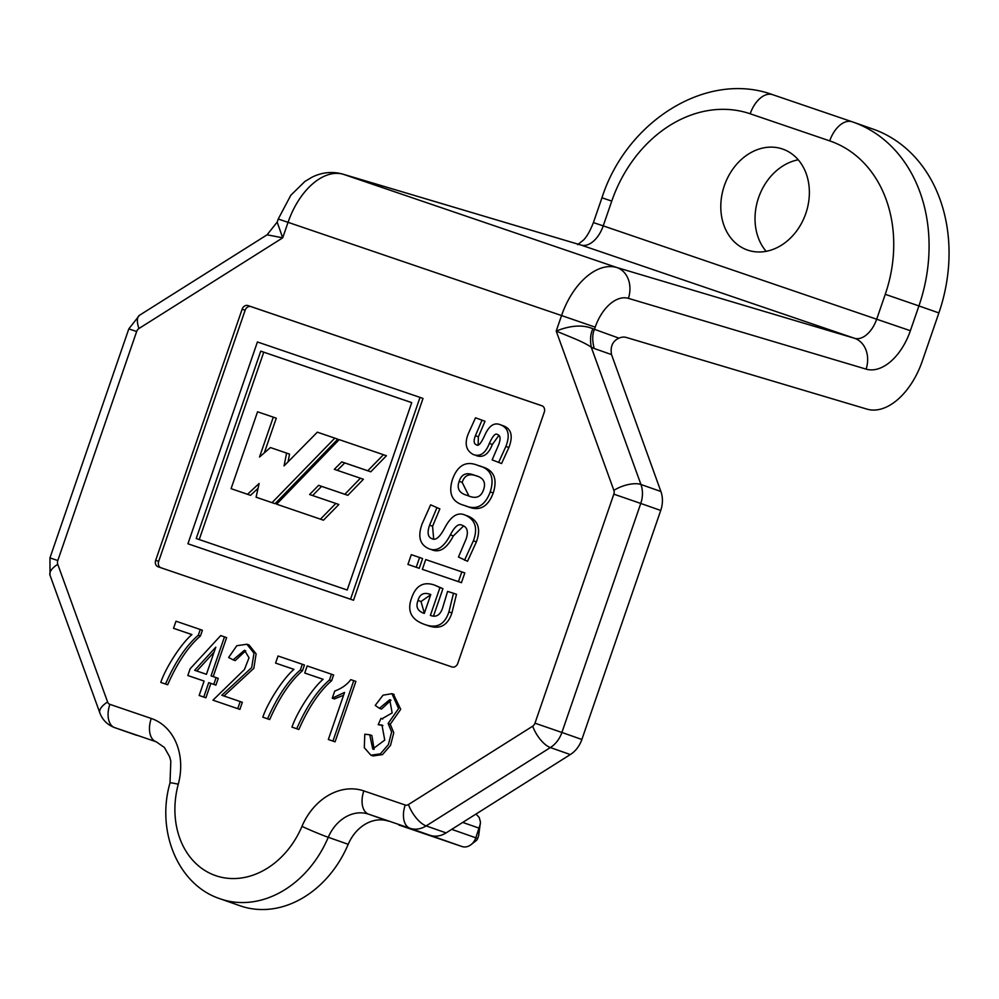 <?xml version="1.0" encoding="UTF-8"?>
<svg xmlns="http://www.w3.org/2000/svg" width="999" height="999" viewBox="0 0 999 999"><rect width="100%" height="100%" fill="white"/><g stroke="black" fill="none" stroke-linecap="round" stroke-linejoin="round"><path stroke-width="1.5" d="M369.742 734.777L364.797 734.19L364.31 747.689L370.891 755.207L380.382 753.845L388.399 744.592L391.62 732.005L388.124 723.476L398.576 708.566L391.97 693.681L383.067 695.167L375.224 705.406L379.383 708.303L389.735 699.725L392.145 712.936L381.943 718.805L380.969 718.368L378.221 724.7L381.968 725.049L384.752 740.097L372.739 749L369.742 734.777L371.89 735.526L374.113 749.362M378.221 724.7L382.892 725.486M380.969 718.368L382.742 718.993M379.383 708.303L381.518 709.053L390.984 700.274M388.124 723.476L390.259 724.225L400.711 709.315L393.444 694.23M370.891 755.207L373.027 755.956L382.517 754.595L390.534 745.354L393.768 732.754L390.259 724.225M175.986 621.216L173.539 628.309L191.92 634.577C180.669 644.08 165.447 668.306 160.777 682.404L165.509 684.015C175.187 661.987 186.114 645.729 198.302 635.239L200.275 629.495L175.986 621.216M200.275 629.495L202.41 630.244L200.437 635.988L198.302 635.239M165.509 684.015L167.657 684.765C177.335 662.737 188.262 646.478 200.437 635.988M160.777 682.404L167.657 684.765M173.539 628.309L191.895 634.59M196.84 671.028L214.073 652.135M215.784 647.165L206.443 674.3L194.693 670.292L215.784 647.165M204.108 681.068L199.151 695.479L203.759 697.052L208.716 682.642L213.786 684.365L216.121 677.597L211.051 675.873L224.475 636.875L220.717 635.589L190.16 668.743L187.824 675.524L204.108 681.068L187.824 675.524M224.475 636.875L226.623 637.624L213.187 676.623M216.121 677.597L218.257 678.346L215.921 685.114L213.786 684.365M208.716 682.642L215.921 685.114M203.759 697.052L205.894 697.801L210.864 683.391M199.151 695.479L205.894 697.801M237.75 708.641L240.197 701.548L221.79 695.267L251.673 667.619L253.983 653.146L246.903 644.243L236.8 645.716L228.634 657.467L233.104 659.852L244.518 650.249L249.026 657.792L244.468 669.467L212.949 700.187L239.897 709.39L242.332 702.297L240.197 701.548M212.949 700.187L239.897 709.39M233.104 659.852L235.24 660.601L245.679 650.761M223.951 696.003L253.821 668.356L256.119 653.883L249.051 644.992L246.903 644.205M278.022 655.993L275.587 663.099L293.956 669.355C282.717 678.87 267.482 703.084 262.812 717.182L267.557 718.805C277.235 696.765 288.162 680.506 300.337 670.017L302.322 664.273L278.022 655.993M302.322 664.273L304.458 665.022L302.472 670.766L300.337 670.017M267.557 718.805L269.693 719.555C279.37 697.514 290.297 681.256 302.472 670.766M262.812 717.182L269.693 719.555M275.587 663.099L293.943 669.38M307.18 665.933L304.745 673.039L323.114 679.295C311.875 688.798 296.641 713.024 291.97 727.122L296.715 728.733C306.393 706.705 317.32 690.446 329.495 679.957L331.481 674.213L307.18 665.933M331.481 674.213L333.616 674.962L331.631 680.706L329.495 679.957M296.715 728.733L298.851 729.495C308.529 707.454 319.455 691.196 331.631 680.706M291.97 727.122L298.851 729.495M304.745 673.039L323.102 679.308M328.334 739.51L332.942 741.083L353.746 680.656L350.774 679.645C346.978 684.715 341.633 688.511 334.727 691.046L332.267 698.189L344.543 692.432L328.334 739.51L335.077 741.832L355.894 681.405L353.746 680.656M332.267 698.189L334.403 698.938L343.581 695.242M332.942 741.083L335.077 741.832M542.332 405.931L250.949 306.606A5.345 4.308 -70.7 0 0 245.13 310.277L158.679 561.363A5.345 4.308 -70.7 0 0 160.602 567.644M476.323 455.619L476.548 455.694C483.291 457.954 488.561 454.22 492.345 444.468L498.913 435.389M478.121 445.03L478.371 436.8L485.014 421.253L475.524 417.794L468.131 434.078C464.335 443.981 466.146 450.836 473.551 454.645C480.294 456.905 485.564 453.171 489.348 443.419C492.869 435.801 495.554 432.842 497.402 434.553L497.452 434.577M497.502 434.59L497.402 434.553C500.487 435.339 500.886 438.811 498.576 444.955L492.145 459.877L501.585 463.524L508.878 447.502C513.224 436.176 511.438 428.958 503.508 425.861L500.799 424.912M508.878 447.502L505.881 446.453C510.227 435.127 508.441 427.909 500.511 424.812L503.508 425.861M466.583 506.218L467.295 506.456C479.283 511.663 487.924 507.18 493.219 492.982C497.802 478.496 493.743 469.68 481.043 466.521M419.592 557.492L422.589 558.541L419.23 568.306L407.929 564.423L411.301 554.657L419.592 557.492L416.233 567.257L407.929 564.423M420.017 397.39L423.014 398.451L353.521 600.249L187.924 543.768L257.417 341.97L420.017 397.39L350.537 599.2L187.924 543.768M431.93 549.825L432.242 549.937C439.922 552.884 446.965 548.214 453.359 535.914L463.623 525.936M433.666 539.123L432.579 526.236L439.847 508.903L430.631 504.832L422.215 523.663C417.457 536.513 419.805 544.917 429.245 548.888C436.925 551.835 443.968 547.165 450.362 534.865C454.67 526.548 458.541 523.326 461.988 525.224L462.087 525.262M462.187 525.299L461.988 525.224C467.27 526.91 468.643 531.505 466.108 539.035L458.454 557.042L467.532 561.263L476.386 541.87C481.056 529.07 478.246 520.467 467.932 516.071L465.297 515.147M464.535 560.214L473.389 540.821C478.071 528.021 475.249 519.418 464.935 515.022L467.932 516.071M461.813 571.878L464.797 572.927L461.438 582.692L422.365 569.343L425.724 559.577L461.813 571.878L458.441 581.643L422.365 569.343M451.923 612.949L448.938 611.9L453.484 593.244L456.481 594.293L451.91 612.949C447.652 625.936 439.36 630.044 427.023 625.274L426.386 625.049M448.913 611.9C444.655 624.887 436.363 628.995 424.026 624.225C411.126 619.505 406.968 610.839 411.526 598.251C415.721 585.676 423.389 581.281 434.528 585.077L442.932 588.673L433.504 616.058M434.528 585.077L439.935 587.624L430.382 615.384C436.063 617.619 440.122 615.209 442.557 608.129L447.577 591.433L453.484 593.244M442.932 588.673L439.935 587.624M461.438 582.692L458.441 581.643M453.359 535.914L450.362 534.865M439.847 508.903L430.631 504.832M464.935 515.022C457.679 511.875 450.974 516.133 444.817 527.772C439.935 537.062 435.689 540.721 432.092 538.748C427.834 537.262 426.998 532.742 429.582 525.187L436.85 507.854M353.521 600.249L350.537 599.2M419.23 568.306L416.233 567.257M467.295 506.456L464.298 505.407C476.286 510.614 484.927 506.118 490.222 491.933C494.805 477.447 490.746 468.631 478.046 465.472C466.283 460.539 457.779 465.084 452.559 479.095C448.052 493.356 451.96 502.122 464.298 505.407L466.933 506.343M481.443 466.658L478.046 465.472M485.014 421.253L475.524 417.794M500.511 424.812C494.205 422.09 488.898 425.724 484.59 435.689C481.019 443.344 478.371 446.416 476.66 444.892L476.623 444.88C473.838 444.031 473.401 440.984 475.374 435.751L482.017 420.204M498.588 462.475L505.881 446.466M418.019 600.461C415.522 606.868 417.607 611.188 424.288 613.411L430.794 594.517C424.051 591.995 419.792 593.98 418.019 600.461L421.016 601.523L424.363 613.174M260.751 351.149L196.229 538.536L347.202 590.009L411.725 402.609L260.751 351.149L263.748 352.197L199.226 539.56M467.682 495.554C459.315 493.344 456.481 488.598 459.19 481.356C461.526 473.976 466.67 471.965 474.662 475.324C483.254 477.36 486.226 482.142 483.578 489.672C481.031 497.227 475.736 499.188 467.682 495.554L467.295 495.417M430.719 594.742L421.016 601.523M411.725 402.634L263.748 352.197M468.881 495.954L462.187 482.405C464.51 475.024 469.667 473.014 477.647 476.373M288.049 461.85L289.56 454.108L270.417 447.552L259.515 457.043L273.289 417.157L257.555 411.8L231.081 488.673L247.54 494.28L259.116 483.491L256.094 497.202L272.053 502.647L334.815 438.136L317.332 432.18L284.066 465.896L286.576 453.059M256.094 497.202L275.05 503.696L337.799 439.185L334.815 438.136M231.081 488.673L250.524 495.329L258.054 488.324M264.31 452.859L276.273 418.219L273.289 417.157M335.851 503.459L338.848 504.507L323.464 520.192L276.611 504.195L339.198 439.635L383.441 454.707L367.794 470.754L341.758 461.875L334.303 469.318L360.402 478.221L344.83 494.268L318.594 485.327L309.615 494.517L335.851 503.459L320.467 519.143L276.611 504.195M383.441 454.707L386.426 455.756L370.779 471.803L344.755 462.924L337.312 470.354M360.402 478.221L363.399 479.27L347.827 495.317L321.591 486.376L312.637 495.541M323.464 520.192L320.467 519.143M370.779 471.803L367.794 470.754M344.755 462.924L341.758 461.875M347.827 495.317L344.83 494.268M321.591 486.376L318.594 485.327M275.05 503.696L272.053 502.647M250.524 495.329L247.54 494.28M724.35 185.677A53.471 43.032 109.3 0 1 782.779 149.101A53.471 43.032 109.3 0 1 805.694 213.798A53.471 43.032 109.3 0 1 747.389 250.012A53.471 43.032 109.3 0 1 724.35 185.677M156.393 741.845L114.635 727.609A25.462 20.492 109.3 0 1 114.498 727.559L134.465 734.552A25.462 20.492 109.3 0 0 134.603 734.602L136.763 735.339M476.011 814.035L479.22 817.507L480.469 822.09L478.658 835.614L477.659 838.511L475.824 837.799A12.725 10.252 109.3 0 1 471.078 844.617A12.725 10.252 109.3 0 1 461.975 846.528L429.957 835.276A25.462 20.492 109.3 0 0 446.103 832.904L570.329 754.557A25.462 20.492 109.3 0 0 581.868 739.472L660.726 510.452A25.462 20.492 109.3 0 0 660.901 491.496L611.525 354.583C610.152 346.553 612.624 341.084 618.93 338.149L592.956 328.771C582.917 324.525 570.666 325.287 556.206 331.069L613.873 490.372A5.095 4.096 109.3 0 1 613.836 494.155L640.759 503.446L561.9 732.467L534.977 723.189A5.095 4.096 109.3 0 1 532.679 726.198A20.367 8.492 -122.2 0 0 550.362 747.564L426.148 825.898A20.367 8.492 -122.2 0 1 408.454 804.545A5.095 4.096 109.3 0 1 405.219 805.019L363.836 790.908A20.367 12.088 -71.2 0 0 368.606 814.173L388.574 821.178A38.187 30.744 109.3 0 0 348.214 844.305A101.848 81.968 109.3 0 1 240.06 905.781L220.092 898.788A101.848 81.968 109.3 0 0 328.259 837.299A20.367 0.949 -157 0 1 301.96 826.373A81.481 65.572 109.3 0 1 215.871 875.711A81.481 65.572 109.3 0 1 178.272 784.215A20.367 1.124 15 0 0 170.005 782.929L170.817 761.088L169.568 756.643L164.41 747.489L156.231 741.782A38.187 30.744 109.3 0 0 156.031 741.708A20.367 12.088 -71.2 0 1 151.249 718.456L109.865 704.345A5.095 4.096 109.3 0 1 107.605 701.997L57.767 564.323A5.095 4.096 109.3 0 1 57.805 560.539L136.663 331.506A5.095 4.096 109.3 0 1 138.973 328.496L282.705 237.837L277.173 222.115L267.095 234.802L282.705 237.837L288.049 222.327L278.234 219.031L277.173 222.115M592.956 328.771C590.509 333.379 589.934 339.523 591.246 347.202C587.4 344.53 581.58 341.583 573.788 338.349L556.206 331.069L561.55 315.547L288.049 222.327A63.649 37.775 108.8 0 1 343.394 174.313A25.462 20.492 -73.4 0 0 342.782 174.113C332.28 171.216 321.99 172.253 311.925 177.248L304.945 181.431L290.834 195.23L278.234 219.031M660.901 491.496L640.946 484.49L591.246 347.202L594.205 348.501C592.182 340.559 592.245 334.24 594.405 329.558L595.204 327.16L561.55 315.547A63.649 37.775 108.8 0 1 616.895 267.532L343.394 174.313L581.081 245.08A25.462 20.492 -73.4 0 0 580.469 244.892L342.782 174.113M595.204 327.16A38.187 22.665 108.8 0 1 628.408 298.351A25.462 20.492 106.6 0 0 616.895 267.532L854.595 338.311A25.462 15.11 108.8 0 0 876.722 319.106L885.264 294.318A127.31 102.46 109.3 0 0 829.719 140.884A25.462 15.11 -71.2 0 1 852.197 121.791A25.462 15.11 -71.2 0 1 852.272 121.816A152.772 122.964 109.3 0 1 853.096 122.103L873.051 129.096A152.772 122.964 109.3 0 1 938.885 312.924L922.289 361.101A63.649 37.775 108.8 0 1 866.945 409.115L626.361 337.475A25.462 15.11 108.8 0 0 618.93 338.149M451.735 829.357L475.824 837.799L480.394 823.738M398.801 824.999L461.975 846.528M477.659 838.511A3.909 3.147 109.3 0 1 476.198 840.609L471.078 844.617M766.146 251.311A53.471 43.032 109.3 0 1 758.578 197.677A53.471 43.032 109.3 0 1 798.251 159.803M158.017 566.758A5.345 4.308 109.3 0 1 157.992 566.745A5.345 4.308 109.3 0 1 155.682 560.314L242.133 309.228A5.345 4.308 109.3 0 1 247.952 305.557L541.92 405.756A5.345 4.308 109.3 0 1 541.945 405.769A5.345 4.308 109.3 0 1 544.255 412.212L457.804 663.299A5.345 4.308 109.3 0 1 451.985 666.957L158.017 566.758M432.579 526.236L429.582 525.187M476.386 541.87L473.389 540.821M493.219 492.982L490.222 491.933M492.345 444.468L489.348 443.419M478.371 436.8L475.374 435.751M462.187 482.405L459.19 481.356M628.408 298.351L866.108 369.131A50.924 30.22 108.8 0 0 910.376 330.719L918.918 305.931L938.885 312.924M910.376 330.719L603.221 225.874A25.462 15.11 108.8 0 1 581.081 245.08L854.595 338.311A25.462 20.492 106.6 0 1 866.108 369.131M829.719 140.884L750.187 113.786A127.31 102.46 109.3 0 0 611.763 201.086L603.221 225.874L593.406 222.59C588.199 236.064 583.628 239.822 583.678 239.897L577.672 244.68M348.214 844.305L328.259 837.299A38.187 30.744 109.3 0 1 368.606 814.173L410.002 828.283A20.367 12.088 -71.2 0 1 405.219 805.019M660.726 510.452L640.759 503.446A25.462 20.492 109.3 0 0 640.946 484.49A20.367 8.604 160.1 0 0 613.873 490.372M134.603 734.602L114.635 727.609A20.367 12.088 -71.2 0 1 109.865 704.345M852.122 121.766L772.739 94.705A25.462 15.11 -71.2 0 0 772.664 94.68C706.593 70.417 626.336 121.441 601.947 197.802L593.406 222.59M750.187 113.786A25.462 15.11 -71.2 0 1 772.664 94.68L853.096 122.103A152.772 122.964 109.3 0 1 918.918 305.931L885.264 294.318M611.763 201.086L601.947 197.802M611.525 354.583L594.205 348.501M267.095 234.802L139.51 315.272A20.367 8.492 57.8 0 0 138.973 328.496M107.605 701.997A20.367 8.604 -19.9 0 0 99.863 712.936L50.025 575.262L49.95 557.904L128.809 328.883L136.663 331.506M49.95 557.904L57.805 560.539M50.025 575.262A20.367 8.604 -19.9 0 1 57.767 564.323M151.249 718.456A58.566 47.14 109.3 0 1 178.272 784.215M301.96 826.373A58.566 47.14 109.3 0 1 363.836 790.908M446.103 832.904L426.148 825.898A25.462 20.492 109.3 0 1 410.002 828.283L429.957 835.276M408.454 804.545L532.679 726.198M581.868 739.472L561.9 732.467A25.462 20.492 109.3 0 1 550.362 747.564L570.329 754.557M534.977 723.189L613.836 494.155M479.133 828.171L462.737 822.414M478.658 835.614L479.682 826.66M155.682 560.314L158.679 561.363M245.13 310.277L242.133 309.228M247.952 305.557L250.949 306.606M372.752 748.963L373.663 749.287M389.722 699.75L390.522 700.024M391.958 693.706L394.093 694.455M128.809 328.883L139.51 315.272M99.863 712.936C102.497 719.954 107.38 724.824 114.498 727.559M170.005 782.929C156.006 831.143 177.922 884.977 220.092 898.788"/></g></svg>
